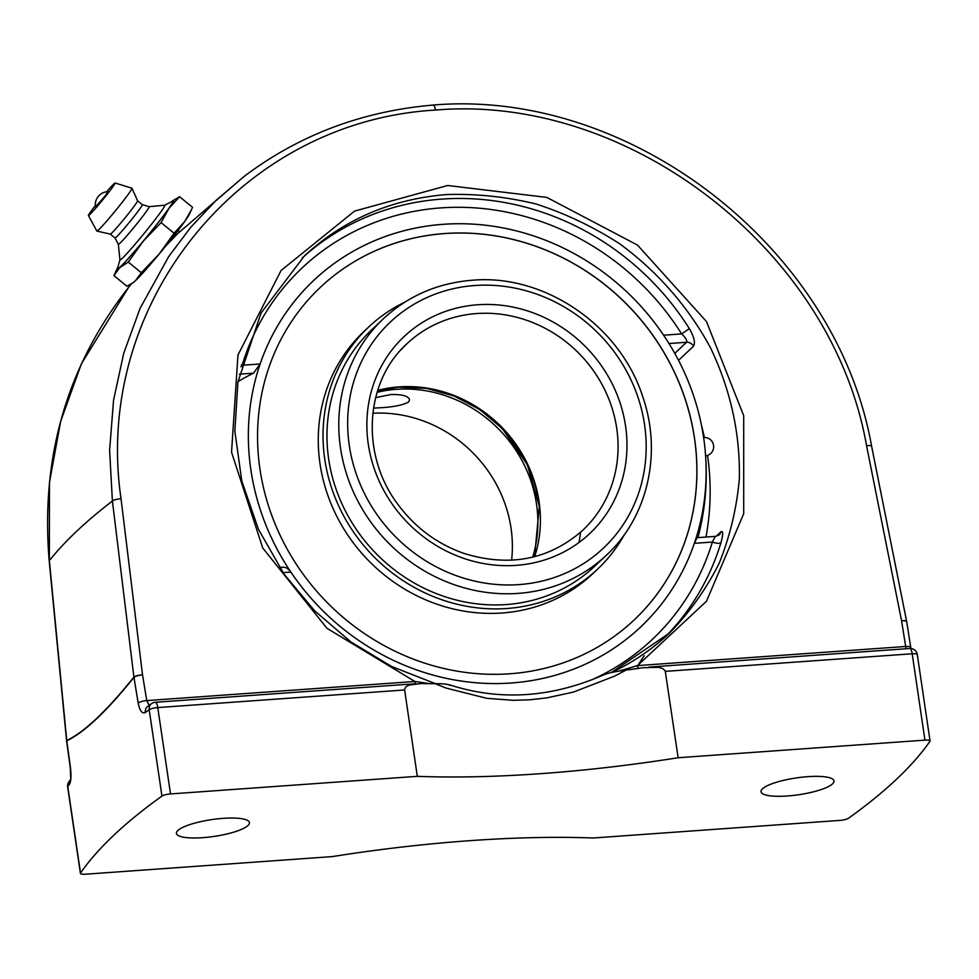 <?xml version="1.0" encoding="UTF-8"?>
<svg xmlns="http://www.w3.org/2000/svg" width="979" height="979" viewBox="0 0 979 979"><rect width="100%" height="100%" fill="white"/><g stroke="black" fill="none" stroke-linecap="round" stroke-linejoin="round"><path stroke-width="1.47" d="M104.496 196.706L95.501 206.899A13.057 13.057 0 0 1 107.984 191.651L104.496 196.706M164.741 205.211A35.379 1.848 129.3 0 1 148.71 227.777A35.379 1.848 129.3 0 1 122.204 258.383A35.379 1.848 129.3 0 1 119.952 259.863L118.324 244.334A24.365 1.273 129.3 0 0 118.337 244.358A24.365 1.273 129.3 0 0 119.879 243.281A24.365 1.273 129.3 0 0 137.904 222.49A24.365 1.273 129.3 0 0 149.212 206.667A24.365 1.273 129.3 0 0 149.163 206.667L164.741 205.211M164.656 205.211L172.696 201.136A43.835 2.301 129.3 0 1 153.997 227.899A43.835 2.301 129.3 0 1 120.27 266.912A43.835 2.301 129.3 0 1 117.529 268.466L119.94 259.778M149.212 206.667L142.322 204.684A21.526 1.126 129.3 0 1 142.334 204.697A21.526 1.126 129.3 0 1 132.177 218.843A21.526 1.126 129.3 0 1 116.391 237.04A21.526 1.126 129.3 0 1 115.045 238.007A21.526 1.126 129.3 0 1 115.032 237.983M142.334 204.697L137.598 200.805A21.526 1.126 129.3 0 1 137.598 200.817A21.526 1.126 129.3 0 1 127.246 215.16A21.526 1.126 129.3 0 1 111.63 233.149A21.526 1.126 129.3 0 1 110.321 234.128A21.526 1.126 129.3 0 1 110.297 234.103L96.921 231.093A27.681 1.444 129.3 0 1 96.872 231.056L88.404 215.551A21.061 1.101 129.3 0 1 95.342 205.541M106.638 191.762A21.061 1.101 129.3 0 1 113.797 183.942A21.061 1.101 129.3 0 1 115.081 182.987L131.945 188.237A27.681 1.444 129.3 0 1 132.006 188.286A27.681 1.444 129.3 0 1 118.692 206.728A27.681 1.444 129.3 0 1 98.61 229.845A27.681 1.444 129.3 0 1 96.921 231.093M115.081 182.987A21.061 1.101 129.3 0 1 105.304 196.669A21.061 1.101 129.3 0 1 89.725 214.634A21.061 1.101 129.3 0 1 88.404 215.551M179.561 196.693L192.533 207.315L191.627 209.359L184.737 221.45L174.078 233.222L159.112 254.136L141.27 272.688L135.53 280.643L132.96 282.76L126.915 286.235L113.956 275.613L119.695 267.659L128.298 262.066L143.264 241.152L161.107 222.6L168.902 208.466L179.561 196.693L172.842 200.658A44.85 2.35 129.3 0 1 168.902 208.466A44.85 2.35 129.3 0 1 143.264 241.152A44.85 2.35 129.3 0 1 119.695 267.659A44.85 2.35 129.3 0 1 117.088 268.711A44.85 2.35 129.3 0 1 117.859 267.291M141.27 272.688L128.298 262.066M174.078 233.222L161.107 222.6M117.088 268.711L113.956 275.613M171.594 201.686A44.85 2.35 129.3 0 1 172.842 200.658M191.627 209.359L189.4 214.217A44.85 2.35 129.3 0 1 184.737 221.45A44.85 2.35 129.3 0 1 159.112 254.136A44.85 2.35 129.3 0 1 135.53 280.643A44.85 2.35 129.3 0 1 133.646 282.27L132.96 282.76M807.748 776.665A36.908 8.481 -8.4 0 1 834.035 780.936A36.908 8.481 -8.4 0 1 787.3 795.988A36.908 8.481 -8.4 0 1 761.013 791.717A36.908 8.481 -8.4 0 1 807.748 776.665M223.163 818.346A36.908 8.481 -8.4 0 1 249.449 822.617A36.908 8.481 -8.4 0 1 202.714 837.669A36.908 8.481 -8.4 0 1 176.428 833.398A36.908 8.481 -8.4 0 1 223.163 818.346M66.743 740.516L49.354 560.588L49.476 482.255L60.674 421.349L81.392 363.784L128.482 287.532C66.939 366.073 40.518 457.193 49.207 560.906A7.171 1.468 174.5 0 1 49.354 560.588A1525.343 350.617 -8.4 0 1 112.401 501.04L133.903 677.076C106.748 710.925 84.365 732.059 66.743 740.516A7.171 6.975 64.6 0 0 66.768 740.809C84.39 732.353 106.784 711.207 133.952 677.358L138.186 703.069C139.777 710.876 142.175 714.009 145.394 712.467A1416.356 325.566 -8.4 0 1 149.2 709.738L161.951 796.098A1416.356 325.566 171.6 0 0 80.523 872.999L67.771 786.639A1416.356 325.566 -8.4 0 1 69.619 784.044C71.1 781.144 71.357 775.49 70.39 767.083L66.768 740.809A7.171 1.371 -7.9 0 0 66.621 741.152A7.171 7.171 0 0 1 66.584 740.858A7.171 1.468 -5.5 0 1 66.743 740.516M432.963 105.071L433.061 105.059C630.733 88.196 836.764 248.189 871.64 446.412L906.664 621.506A7.171 1.823 -11.3 0 1 906.664 621.641M432.547 105.304C433.77 104.582 434.762 106.16 435.508 110.064C629.203 93.458 832.383 250.71 866.55 445.665A7.171 1.823 -11.3 0 1 871.64 446.412M433.036 105.071C361.961 111.227 298.938 135.053 243.979 176.563L216.139 200.316L190.868 227.152L168.743 256.486L140.095 308.361L123.77 353.113L113.564 400.142L109.611 450.364L112.401 501.04A7.171 1.995 -7 0 1 121.041 498.825C92.393 303.478 240.932 121.139 435.508 110.064M69.619 784.044A7.171 6.816 -144.1 0 1 70.378 779.81M678.141 757.734A384.478 88.379 -8.4 0 1 540.714 773.667A384.478 88.379 -8.4 0 1 417.311 776.335L404.535 689.265L406.114 686.658L409.075 685.067L421.031 683.55A384.478 88.379 171.6 0 0 435.202 683.697L446.24 688.115L486.661 698.296L513.069 700.315L529.798 699.801L546.588 697.917L573.302 692.129L614.677 676.097L626.07 670.089A384.478 88.379 171.6 0 0 642.909 667.727L658.096 667.311L662.33 668.388L665.182 670.676L678.141 757.734L924.935 740.136A7.171 1.652 -8.4 0 1 930.05 740.968A7.171 1.652 -8.4 0 1 929.94 741.336A1416.356 325.566 171.6 0 1 848.512 818.236A7.171 1.652 -8.4 0 1 839.945 820.402L593.152 838A384.478 88.379 -8.4 0 0 469.749 840.68A384.478 88.379 -8.4 0 0 332.309 856.601L85.528 874.198A7.171 1.652 -8.4 0 1 80.413 873.366A7.171 1.652 -8.4 0 1 80.523 872.999M416.075 683.685L155.269 702.286A7.171 2.178 85.9 0 1 157.766 707.572A7.171 1.652 -8.4 0 0 149.2 709.738A7.171 6.376 -125.5 0 1 151.598 703.607L147.78 706.361A7.171 6.388 54 0 0 147.756 706.373A7.171 6.388 54 0 0 145.394 712.467M149.212 705.321L146.752 700.597L142.53 674.886L121.041 498.825M449.618 684.847L449.434 684.786C500.391 701.319 552.364 697.758 605.365 674.115M449.985 685.422C448.676 684.223 443.744 683.648 435.202 683.697M161.951 796.098A7.171 1.652 -8.4 0 1 170.517 793.932L417.311 776.335M626.07 670.089C616.28 671.349 609.232 672.769 604.936 674.372L605.352 674.115M664.472 637.659A262.445 242.645 46.6 0 0 720.96 542.66C723.261 534.228 723.248 530.594 720.923 531.781L716.139 536.296M678.545 360.345L693.524 346.199C695.506 342.748 694.123 336.898 689.363 328.675A262.445 242.645 46.6 0 0 441.921 199.092A262.445 242.645 46.6 0 0 302.095 258.126M435.52 683.697L391.624 666.479L350.874 641.918L314.651 610.81L284.106 574.22L258.419 529.247L241.776 480.934L234.862 431.213L237.909 382.03L261.05 313.035L304.457 255.849C343.788 219.492 391.208 199.067 446.718 194.552C476.638 193.622 506.473 196.779 536.247 204.048C565.544 213.581 593.323 226.81 619.585 243.722C657.423 271.428 688.616 307.173 710.644 348.071C730.775 390.437 740.332 434.174 739.329 479.269C736.624 508.676 729.857 536.786 719.039 563.61C706.03 589.297 689.546 612.426 669.599 632.972L669.587 632.985C652.418 649.138 633.07 662.306 611.52 672.5M866.55 445.665L901.573 620.759L906.04 648.759M693.524 346.199A7.171 6.633 46.6 0 0 686.536 342.283C687.368 340.582 685.728 337.792 681.629 333.912L689.363 328.675M241.421 364.971A7.171 2.423 -163.1 0 0 242.119 365.253L240.969 366.844M720.96 542.66A7.171 2.423 16.9 0 1 712.357 542.048L715.233 536.602M696.962 537.899L694.344 543.333L712.357 542.048A255.274 236.012 -133.4 0 1 591.683 679.891M283.029 572.666L290.873 572.103C288.01 568.224 285.122 566.682 282.233 567.477M239.365 374.174L253.537 373.158L260.133 363.968L242.119 365.253A255.274 236.012 -133.4 0 1 440.954 207.891A255.274 236.012 -133.4 0 1 681.629 333.912L663.615 335.197L664.166 336.042M663.615 335.197A238.227 220.251 46.6 0 0 500.183 227.385A238.227 220.251 46.6 0 0 443.377 224.289A238.227 220.251 46.6 0 0 260.133 363.968M910.935 648.514L910.764 647.523A7.171 1.921 -8.9 0 0 905.624 646.483L637.488 665.598A7.171 2.178 -94.1 0 0 638.173 668.412M415.402 683.734A7.171 2.178 85.9 0 1 414.888 681.47L326.986 628.322L262.739 547.995L231.546 452.212L237.97 354.973L281.071 270.498L354.533 211.109L447.648 185.496L546.796 197.403L637.5 245.08L706.495 321.565L743.71 415.683L743.71 513.694L706.483 601.265L637.488 665.598L618.52 671.227M429.818 683.672L414.888 681.47L146.752 700.597A7.171 1.909 170.7 0 0 138.186 703.069M290.873 572.103A238.227 220.251 46.6 0 0 511.111 683.012A238.227 220.251 46.6 0 0 694.344 543.333M253.537 373.158A229.025 52.646 171.6 0 0 237.97 381.663M243.967 176.563L177.615 233.687L166.014 245.717M167.042 244.456L169.489 241.997M579.017 542.513A162.514 150.252 46.6 0 0 580.51 532.405M509.741 673.785A228.645 211.391 -133.4 0 1 281.597 538.377A228.645 211.391 -133.4 0 1 320.255 287.422A228.645 211.391 -133.4 0 1 444.735 233.528A228.645 211.391 -133.4 0 1 672.879 368.936A228.645 211.391 -133.4 0 1 634.221 619.878A228.645 211.391 -133.4 0 1 509.741 673.785M703.62 437.515A238.227 220.251 -133.4 0 1 704.427 443.524A238.227 220.251 -133.4 0 1 508.138 683.195A238.227 220.251 -133.4 0 1 250.869 469.798A238.227 220.251 -133.4 0 1 443.377 224.301A238.227 220.251 -133.4 0 1 500.183 227.385A238.227 220.251 -133.4 0 1 703.62 437.515M624.455 534.473A166.614 154.033 -133.4 0 1 597.508 569.227A166.614 154.033 -133.4 0 1 506.804 608.51A166.614 154.033 -133.4 0 1 340.557 509.839A166.614 154.033 -133.4 0 1 368.716 326.974A166.614 154.033 -133.4 0 1 404.963 302.058M597.508 569.227L592.76 573.718A166.614 154.033 -133.4 0 1 502.056 613.001A166.614 154.033 -133.4 0 1 335.797 514.33A166.614 154.033 -133.4 0 1 363.968 331.465L368.716 326.974M320.231 287.447A228.645 211.391 -133.4 0 1 444.686 233.577A228.645 211.391 -133.4 0 1 672.818 368.973A228.645 211.391 -133.4 0 1 634.196 619.903M506.216 604.557A162.514 150.252 -133.4 0 1 344.057 508.321A162.514 150.252 -133.4 0 1 371.543 329.96L383.352 318.799A162.514 150.252 46.6 0 0 355.879 497.161A162.514 150.252 46.6 0 0 518.038 593.396A162.514 150.252 46.6 0 0 606.515 555.093L594.694 566.254A162.514 150.252 -133.4 0 1 506.216 604.557M511.601 560.208A128.163 118.496 46.6 0 0 372.815 413.26M375.63 397.621L390.964 394.525C402.161 394.28 408.353 396.018 409.552 399.738L408.598 401.99C402.712 405.33 392.102 407.313 376.768 407.937L373.488 408.157M377.099 392.322A128.163 118.496 -133.4 0 1 396.495 389.312A128.163 118.496 -133.4 0 1 532.747 557.137M537.606 495.411A130.207 120.393 46.6 0 0 438.996 391M66.645 741.005A7.171 1.468 -5.5 0 1 66.584 740.858L49.195 560.943M901.573 620.759A7.171 1.823 -11.3 0 1 906.664 621.506A7.171 7.171 0 0 1 906.713 621.787L906.713 621.787A7.171 1.921 -8.9 0 1 906.713 621.812A7.171 1.921 -8.9 0 0 901.573 620.759M133.903 677.076A7.171 1.995 -7 0 1 142.53 674.886A7.171 1.909 -9.3 0 0 133.952 677.358A7.171 6.094 -141.3 0 1 133.903 677.076M68.873 781.842A7.171 6.829 34.9 0 0 67.771 786.639A7.171 1.652 -8.4 0 0 67.661 787.006A7.171 7.171 0 0 1 68.873 781.842L70.794 779.162L70.255 767.414A7.171 1.371 172.1 0 0 70.268 767.475M70.39 767.083A7.171 1.371 172.1 0 0 70.255 767.426L66.621 741.152M170.517 793.932L157.766 707.572L404.56 689.975M705.981 537.043A262.445 242.645 46.6 0 0 707.572 455.406M704.39 437.503A262.445 242.645 46.6 0 0 701.515 425.424M665.39 671.374L912.183 653.776A7.171 2.178 -94.1 0 0 909.687 648.49L648.979 667.078M924.935 740.136L912.183 653.776A7.171 1.652 -8.4 0 1 917.299 654.608A7.171 7.171 0 0 0 909.687 648.49M644.194 655.734L637.867 665.365M696.852 537.704L715.576 536.357L719.124 534.913A7.171 6.633 46.6 0 0 719.137 534.913A7.171 6.633 46.6 0 0 720.923 531.781M668.987 343.531L686.536 342.283L674.788 353.382M476.712 313.549A128.163 118.496 -133.4 0 1 604.594 389.458A128.163 118.496 -133.4 0 1 582.933 530.116C549.292 559.707 509.618 567.465 463.887 553.392C437.662 544.128 415.977 528.219 398.857 505.641C360.296 455.994 364.237 382.226 406.934 343.764A128.163 118.496 -133.4 0 1 476.712 313.549M400.497 350.384A128.163 118.496 -133.4 0 1 406.934 343.764M477.679 304.763A135.335 125.128 46.6 0 0 395.161 508.162A135.335 125.128 46.6 0 0 617.92 492.278A135.335 125.128 46.6 0 0 477.679 304.763M474.839 285.513A155.331 143.607 -133.4 0 1 635.799 500.722A155.331 143.607 -133.4 0 1 380.133 518.956A155.331 143.607 -133.4 0 1 474.839 285.513M534.693 556.647A128.163 118.496 46.6 0 0 399.053 386.889A128.163 118.496 46.6 0 0 377.698 390.401M179.598 231.754L178.043 230.469M137.598 200.817L132.006 188.286M118.337 244.358L115.032 237.995L110.309 234.116M910.764 647.523L906.713 621.787M80.413 873.366L67.661 787.006M155.269 702.286A7.171 7.171 0 0 0 151.598 703.607M930.05 740.968L917.299 654.608M283.372 567.184L279.517 567.453M669.587 632.985L611.312 672.536M128.53 287.471L131.602 283.69M383.352 318.799C408.121 295.842 437.784 282.992 472.343 280.239C544.385 273.741 619.988 325.444 642.677 396.519C662.391 452.8 647.865 516.924 606.515 555.093M377.649 390.535L398.539 387.146L426.624 388.394L454.244 396.03L479.943 409.675L502.362 428.606L527.338 464.744L539.319 506.216L534.558 556.684M500.183 227.385A250.257 250.257 0 0 0 494.175 226.382M697.954 537.618A250.257 250.257 0 0 0 704.464 443.805M705.614 455.884A9.227 9.227 0 0 0 713.569 445.384A9.227 9.227 0 0 0 703.62 437.54"/></g></svg>
